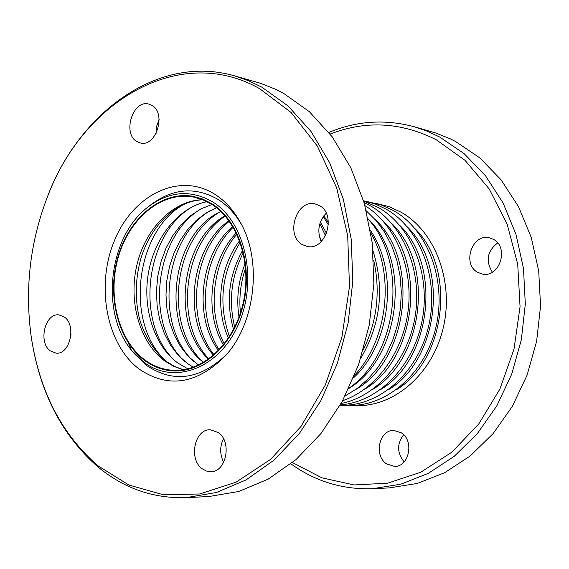 <?xml version="1.0" encoding="UTF-8"?>
<svg xmlns="http://www.w3.org/2000/svg" width="569" height="569" viewBox="0 0 569 569"><rect width="100%" height="100%" fill="white"/><g stroke="black" fill="none" stroke-linecap="round" stroke-linejoin="round"><path stroke-width="0.85" d="M144.54 360.397C117.783 340.568 106.638 295.283 118.025 256.527C129.191 217.699 161.724 190.629 193.232 196.362L202.749 199.079L211.803 203.688C238.667 220.324 252.921 264.08 243.454 304.031C234.186 344.053 203.204 372.624 173.232 370.917C162.841 370.334 153.281 366.827 144.54 360.397C117.783 340.568 106.638 295.283 118.025 256.527C129.191 217.699 161.724 190.629 193.232 196.362L202.749 199.079L211.803 203.688C238.667 220.324 252.921 264.08 243.454 304.031C234.186 344.053 203.204 372.624 173.232 370.917C162.841 370.334 153.281 366.827 144.54 360.397M211.561 204.243C238.24 220.779 252.387 264.236 242.977 303.91C233.767 343.648 202.998 372.012 173.225 370.298C162.919 369.722 153.438 366.244 144.768 359.864C118.196 340.184 107.114 295.219 118.416 256.733C129.504 218.169 161.802 191.276 193.083 196.952L202.557 199.662L211.561 204.243M330.127 134.064C365.76 120.223 401.131 122.122 436.238 139.754L465.051 160.358L489.212 188.958L507.178 224.207L517.712 264.222L520.059 306.727L513.992 349.195L499.888 389.096L478.685 424.09L451.758 452.255L420.797 472.22L387.631 483.188L354.096 484.952L321.89 477.832L292.494 462.561M386.586 463.913L394.601 466.409C409.168 466.886 414.445 440.797 401.365 432.853L393.926 430.463C379.203 429.595 373.513 455.662 386.586 463.913M477.725 272.373L482.619 274.123C499.731 277.864 509.333 247.209 493.437 239.343L489.219 237.778C471.95 233.51 461.843 264.158 477.725 272.373M404.161 461.872C396.963 452.903 396.792 443.863 403.634 434.752M492.37 272.181C485.407 260.901 487.178 251.157 497.683 242.935M328.861 132.442C356.628 120.848 385.042 118.942 414.125 126.723L427.063 131.147L439.638 137.008L464.098 153.609L485.563 175.849L503.117 203.055L515.962 234.307L523.487 268.426L525.315 304.088L521.325 339.842L511.673 374.231L496.794 405.889L477.363 433.585L454.226 456.31L428.365 473.33L400.825 484.191L372.652 488.7C342.566 489.71 315.318 481.424 290.894 463.849M414.125 126.723L435.698 132.968L450.179 138.793L455.485 141.453L479.759 157.848L501.054 179.797L518.48 206.625L531.233 237.408L538.715 271.015L540.55 306.122L536.617 341.322L527.086 375.177L512.363 406.337L493.124 433.599L470.2 455.975L444.567 472.747L417.255 483.451L389.296 487.903L372.652 488.7M143.786 362.161L131.852 350.639C99.71 313.135 108.544 236.014 148.338 206.753C169.477 191.106 190.892 189.463 212.6 201.831C245.31 221.675 258.226 280.51 238.354 324.565C218.958 368.94 173.872 385.241 143.786 362.161M97.953 465.776C61.694 434.375 39.439 391.266 31.174 336.45C24.737 288.903 30.022 242.707 47.042 197.848C82.37 101.666 179.278 43.102 259.706 88.714L291.086 112.484L317.346 146.069L336.684 187.905L347.695 235.701L349.487 286.612L341.855 337.453L325.312 385.028L301.001 426.444L270.609 459.361L236.135 482.149L199.683 493.984L163.324 494.767L128.886 485.03L97.953 465.776M302.203 244.549L307.48 246.526C325.98 250.673 336.727 214.591 319.558 205.644L314.998 203.887C296.349 199.207 285.126 235.168 302.203 244.549M202.166 468.756L206.277 471.004L210.708 471.694C226.298 472.291 232.252 441.821 218.318 432.554L210.381 429.773C194.655 428.77 188.296 459.112 202.166 468.756M50.3 350.888L56.089 353.136C69.937 354.935 76.744 325.184 64.311 317.004L58.941 314.892C45.008 312.829 37.959 342.396 50.3 350.888M136.866 141.546L140.323 142.947C156.119 147.485 166.738 113.046 151.831 105.343L148.85 104.113C132.961 99.248 122.086 133.502 136.866 141.546M214.506 194.072C224.968 200.665 233.639 210.189 240.516 222.657C262.515 261.107 255.36 323.519 225.239 355.995C196.91 384.189 168.289 388.591 139.369 369.217C106.303 344.565 95.507 285.588 114.525 240.381C133.068 194.89 178.986 171.802 214.506 194.072M321.179 241.619C316.897 231.106 318.569 221.633 326.201 213.197M223.681 462.391C219.769 454.531 219.698 446.644 223.475 438.713M70.833 336.059L70.997 333.825M156.055 133.516L156.617 126.311L159.128 119.554M226.69 354.323C200.082 379.679 173.36 383.378 146.525 365.419L134.149 353.47L131.852 350.639M148.338 206.753L151.219 204.513C173.125 188.282 195.359 186.554 217.92 199.335C227.294 205.253 235.175 213.681 241.548 224.606M47.255 197.308C79.34 111.709 158.865 53.877 234.556 75.862L248.376 80.663L261.818 87.157L287.978 105.884L310.944 131.354L329.693 162.819L343.342 199.207L351.194 239.136L352.83 281.015L348.121 323.085L337.268 363.591L320.774 400.853L299.408 433.4L274.144 460.036L246.093 479.902L216.405 492.491L186.241 497.633C153.587 498.629 124.376 488.572 98.593 467.448C62.028 435.754 39.581 392.276 31.259 337.019L31.174 336.45M234.556 75.862L260.225 83.202L275.78 89.326L283.362 93.195L309.351 111.673L332.168 136.766L350.803 167.72L364.373 203.482L372.204 242.714L373.869 283.824L369.253 325.127L358.534 364.885L342.218 401.465L321.065 433.422L296.029 459.581L268.212 479.105L238.745 491.488L208.78 496.552L186.241 497.633M167.101 361.969C123.85 325.368 134.825 229.556 185.238 203.688M319.095 235.132L321.485 241.313M320.411 222.052L326.528 233.439M323.775 215.893L328.413 222.486M373.058 251.078C384.758 288.618 380.661 324.358 360.774 358.285M370.455 230.452C398.94 271.961 390.704 343.797 353.577 377.78M368.25 218.98C411.743 260.609 400.619 357.745 348.833 388.463M375.007 219.3C420.064 260.438 408.677 359.793 355.49 389.68M383.243 221.22C427.532 262.209 416.359 359.764 363.947 389.665M391.372 223.126C434.894 263.945 423.919 359.736 372.297 389.651M399.388 225.011C442.156 265.659 431.38 359.708 380.533 389.63M407.304 226.882C449.311 267.352 438.735 359.679 388.663 389.601M415.107 228.724C456.366 269.009 445.982 359.658 396.678 389.566M240.445 312.993C238.88 297.615 240.602 282.608 245.602 267.978M234.713 327.175C228.397 301.357 231.234 276.591 243.226 252.871M229.428 336.606C217.998 303.512 221.59 272.138 240.21 242.486M224.278 343.896C206.888 310.894 212.443 262.437 236.846 234.222M219.165 349.843C196.099 314.657 202.777 256.334 233.205 227.273M214.029 354.793C185.195 318.462 193.026 250.154 229.321 221.291M208.816 358.954C174.192 322.353 183.182 243.881 225.189 216.056M202.777 361.749C163.431 325.432 173.396 238.447 219.933 211.967M193.801 361.571C153.865 325.098 164 236.612 211.156 210.11M184.69 361.393C144.156 324.757 154.469 234.748 202.237 208.226M175.451 361.201C134.32 324.408 144.803 232.856 193.19 206.327M183.218 369.786L173.659 366.315L164.754 360.966C139.768 342.616 128.26 301.975 136.802 265.403C145.223 228.809 172.926 200.359 202.706 199.719M202.884 199.79C177.165 200.501 151.262 224.485 141.076 257.878C135.5 277.53 134.796 297.068 138.957 316.485C141.901 330.148 152.727 350.86 166.575 361.585L174.747 366.521L183.41 369.758M131.098 349.444L128.345 342.929M325.489 235.708L319.842 223.766M328.398 224.911L323.256 216.611M363.427 349.615C377.197 320.973 380.618 291.143 373.684 260.125M354.622 375.213C387.709 340.077 395.178 274.912 370.896 233.198M348.953 388.214C397.909 354.587 408.386 263.084 368.307 219.243M345.141 395.96L357.062 388.542L368.043 379.004L377.809 367.56L386.131 354.466L392.781 340.034L397.603 324.593L400.476 308.526L401.316 292.231L400.107 276.1L396.892 260.531L391.749 245.893L384.822 232.536L376.28 220.765L366.351 210.843M342.638 400.697C376.13 389.409 403.421 352.055 408.279 309.422C413.186 266.79 395.05 224.222 364.985 205.658M341.108 403.471C377.041 396.536 408.606 359.629 415.349 315.02C422.212 270.417 403.179 224.727 371.038 206.177L364.124 202.614M340.333 404.851C377.766 402.347 413.108 366.955 422.013 321.165C431.117 275.41 412.155 226.91 378.748 207.735L363.676 201.092M340.148 405.178C378.598 407.048 417.433 373.513 428.457 326.798C439.73 280.154 420.932 229.008 386.351 209.271L375.22 203.994L363.57 200.729M345.12 405.206C383.755 408.642 423.706 375.995 435.441 329.209C447.462 282.501 428.77 230.644 393.848 210.786L381.443 205.06L368.42 201.831M352.794 405.405C391.301 408.798 431.074 376.365 442.739 329.906C454.688 283.526 436.046 232.024 401.252 212.28L388.904 206.597L375.945 203.375M239.008 317.139C236.206 298.746 238.255 280.901 245.147 263.618M233.546 329.479C225.715 301.862 228.738 275.488 242.607 250.36M228.418 338.164C214.741 308.27 219.499 266.769 239.577 240.744M223.418 344.978C203.93 312.289 209.876 260.41 236.249 232.977M218.468 350.561C193.005 316.378 200.16 253.952 232.693 226.412M213.531 355.227C181.952 320.632 190.359 247.309 228.937 220.758M208.567 359.139C170.778 325.098 180.48 240.431 224.99 215.822M203.567 362.403C159.469 329.8 170.522 233.297 220.85 211.512M216.512 207.742L206.028 212.998L196.255 220.416L187.493 229.784L179.982 240.815L173.929 253.205L169.512 266.591L166.831 280.602L165.977 294.849L166.959 308.946L169.761 322.502L174.313 335.134L180.487 346.485L188.111 356.208L198.489 365.092M211.938 204.484L200.871 208.923L190.437 215.772L180.956 224.805L172.727 235.744L165.992 248.233L160.949 261.896L157.734 276.335L156.447 291.129L157.129 305.83L159.754 320.02L164.256 333.27L170.508 345.177L178.317 355.362L187.443 363.513L193.296 367.233M207.059 201.682C179.391 206.91 154.967 236.533 148.559 272.195C142.058 307.822 154.178 345.803 177.791 363.001L187.905 368.854M47.27 197.265L47.063 197.806"/></g></svg>
